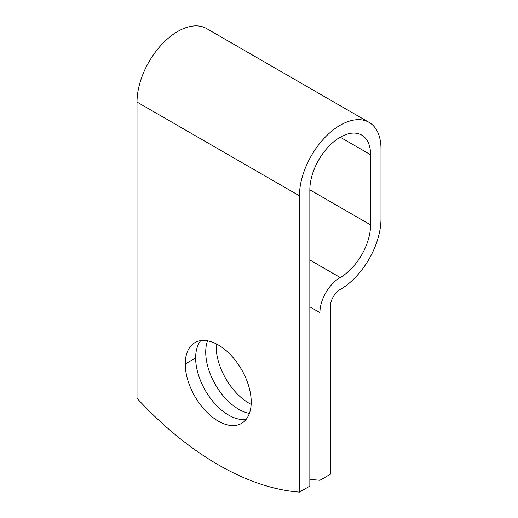 <?xml version="1.0" encoding="UTF-8"?>
<svg xmlns="http://www.w3.org/2000/svg" width="518" height="518" viewBox="0 0 518 518"><rect width="100%" height="100%" fill="white"/><g stroke="black" fill="none" stroke-linecap="round" stroke-linejoin="round"><path stroke-width="0.78" d="M218.233 421.089A46.633 26.923 -120 0 0 241.543 423.394A46.633 26.923 -120 0 0 251.204 402.046A46.633 26.923 -120 0 0 230.847 355.115A46.633 26.923 -120 0 0 194.917 342.625A46.633 26.923 -120 0 0 185.256 363.973A46.633 26.923 -120 0 0 218.233 421.089M200.699 340.637A46.633 26.923 -120 0 0 195.655 357.97L195.655 357.97A46.633 26.923 -120 0 0 228.626 415.086A46.633 26.923 -120 0 0 246.154 419.379M251.139 404.377A46.633 26.923 60 0 1 249.093 403.263A46.633 26.923 60 0 1 216.181 343.822M249.417 413.39A46.633 26.923 60 0 1 238.694 409.265A46.633 26.923 60 0 1 207.517 340.812M309.842 479.176A287.134 165.779 -120 0 0 319.91 480.283L319.91 312.639A28.665 16.55 -60 0 1 340.184 277.525L340.216 277.512A42.955 24.799 120 0 0 370.59 224.903L370.59 154.752A42.955 24.799 120 0 0 361.693 135.088A42.955 24.799 120 0 0 328.593 146.6A42.955 24.799 120 0 0 309.842 189.828L309.842 486.098L299.443 492.1A287.134 165.779 60 0 1 137.017 398.323L137.017 102.052A57.653 33.288 120 0 1 162.186 44.03A57.653 33.288 120 0 1 206.617 28.581L369.043 122.358A57.653 33.288 120 0 0 324.611 137.807A57.653 33.288 120 0 0 299.443 195.83L299.443 492.1M319.91 480.283L330.303 474.281L330.303 306.637A13.967 8.061 -60 0 1 340.184 289.53L340.216 289.51A57.653 33.288 120 0 0 380.983 218.9L380.983 148.75A57.653 33.288 120 0 0 369.043 122.358M185.256 363.973L195.655 357.97L185.256 363.973M319.91 312.639L309.842 306.824M299.443 195.83L137.017 102.052M370.59 154.752L340.216 137.218M370.59 224.903L309.842 189.828M340.216 277.512L309.842 259.971M340.184 277.525L309.842 260.01"/></g></svg>
